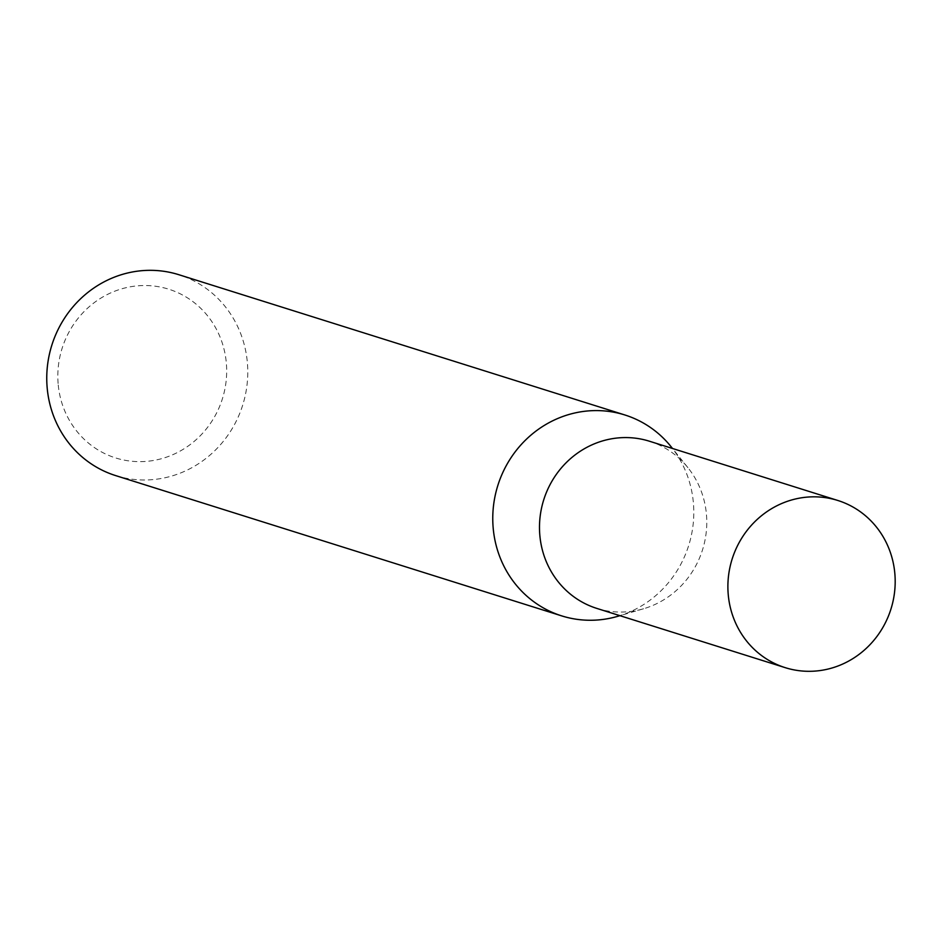 <?xml version="1.0" encoding="UTF-8"?>
<svg xmlns="http://www.w3.org/2000/svg" width="942" height="942" viewBox="0 0 942 942"><rect width="100%" height="100%" fill="white"/><g stroke="black" fill="none" stroke-linecap="round" stroke-linejoin="round"><path stroke-width="0.71" stroke-dasharray="4.71 3.53" d="M596.839 608.414A87.63 83.249 107.5 0 0 643.539 608.768A87.63 83.249 107.5 0 0 706.488 514.991A87.63 83.249 107.5 0 0 687.907 467.656A87.63 83.249 107.5 0 0 649.427 441.221M617.799 616.303A105.292 100.029 107.5 0 0 693.453 503.617A105.292 100.029 107.5 0 0 671.116 446.743M58.11 383.5A88.454 84.026 -72.5 0 1 135.201 286.085A88.454 84.026 -72.5 0 1 226.386 363.659A88.454 84.026 -72.5 0 1 149.283 461.085A88.454 84.026 -72.5 0 1 58.11 383.5M115.678 475.604A105.292 100.029 107.5 0 0 247.428 363.353A105.292 100.029 107.5 0 0 178.85 274.711M687.907 467.656L672.517 448.486M643.539 608.768L619.942 615.668"/><path stroke-width="1.41" d="M837.827 500.473L649.427 441.221A87.63 83.249 107.5 0 0 539.778 534.644A87.63 83.249 107.5 0 0 596.839 608.414L785.251 667.666A87.63 83.249 107.5 0 0 894.9 574.243A87.63 83.249 107.5 0 0 837.827 500.473A87.63 83.249 107.5 0 0 728.178 593.896A87.63 83.249 107.5 0 0 785.251 667.666M672.517 448.486L671.116 446.743A105.292 100.029 107.5 0 0 624.876 414.975A105.292 100.029 107.5 0 0 493.113 527.237A105.292 100.029 107.5 0 0 561.691 615.88A105.292 100.029 107.5 0 0 617.799 616.303L619.942 615.668M624.876 414.975L178.85 274.711A105.292 100.029 107.5 0 0 47.1 386.962A105.292 100.029 107.5 0 0 115.678 475.604L561.691 615.88"/></g></svg>
